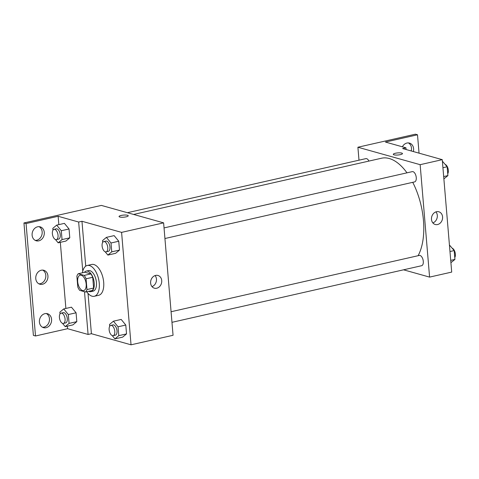 <?xml version="1.0" encoding="UTF-8"?>
<svg xmlns="http://www.w3.org/2000/svg" width="479" height="479" viewBox="0 0 479 479"><rect width="100%" height="100%" fill="white"/><g stroke="black" fill="none" stroke-linecap="round" stroke-linejoin="round"><path stroke-width="0.72" d="M82.574 290.549A7.903 4.018 77.2 0 1 77.808 282.73A7.903 4.018 77.2 0 1 80.179 275.18A7.903 4.018 77.2 0 1 85.849 281.993A7.903 4.018 77.2 0 1 83.675 290.591A7.903 4.018 77.2 0 1 82.574 290.549M86.974 289.55L86.076 278.796A10.197 5.191 77.2 0 0 84.208 275.413L78.251 273.743A10.197 5.191 77.2 0 0 76.88 276.215L77.784 286.975A10.197 5.191 77.2 0 0 79.646 290.352L85.603 292.022A10.197 5.191 77.2 0 0 86.974 289.55L93.609 288.047L92.71 277.287L86.076 278.796M93.609 288.047A10.197 5.191 77.2 0 1 92.237 290.519L85.603 292.022M92.71 277.287A10.197 5.191 77.2 0 0 90.842 273.91L84.891 272.24L78.251 273.743M88.705 291.322A10.538 5.359 -102.8 0 0 90.89 291.651A10.538 5.359 -102.8 0 0 93.788 280.191A10.538 5.359 -102.8 0 0 86.232 271.102A10.538 5.359 -102.8 0 0 84.4 272.353M86.232 271.102L88.441 270.605A10.538 5.359 77.2 0 1 96.004 279.694A10.538 5.359 77.2 0 1 93.106 291.154L90.89 291.651M90.842 273.91L84.208 275.413M82.442 272.796A15.801 8.041 77.2 0 1 87.28 265.468A15.801 8.041 77.2 0 1 98.614 279.101A15.801 8.041 77.2 0 1 94.267 296.291A15.801 8.041 77.2 0 1 92.064 296.208A15.801 8.041 77.2 0 1 86.747 291.765M87.28 265.468L91.705 264.462A15.801 8.041 77.2 0 1 103.039 278.095A15.801 8.041 77.2 0 1 98.692 295.286L94.267 296.291M85.735 266.162L81.969 221.274L78.652 222.028L58.139 216.28L26.07 223.549L23.95 222.957L101.374 205.407L163.614 222.855L121.594 232.381L81.969 221.274M163.614 222.855L173.057 335.282L131.036 344.808L91.405 333.701L88.022 293.405M131.036 344.808L121.594 232.381M112.2 335.581L114.918 338.887L122.66 337.132L126.528 333.899L125.785 325.043L121.169 319.427L113.433 321.187L109.559 324.421L109.715 326.271M105.164 251.774L107.883 255.079L115.619 253.325L119.493 250.086L118.75 241.236L114.134 235.62L106.392 237.374L102.524 240.614L102.674 242.458M91.405 333.701L88.088 334.456L67.581 328.708L35.512 335.977L33.392 335.384L23.95 222.957M155.633 275.419A6.604 5.485 -74.3 0 1 157.956 275.467A6.604 5.485 -74.3 0 1 161.453 283.305A6.604 5.485 -74.3 0 1 154.388 288.184A6.604 5.485 -74.3 0 1 150.634 281.712A6.604 5.485 -74.3 0 1 155.633 275.419M126.127 216.831A4.61 1.054 175.2 0 1 121.48 217.244A4.61 1.054 175.2 0 1 119.055 216.526A4.61 1.054 175.2 0 1 123.558 215.089A4.61 1.054 175.2 0 1 128.24 215.754A4.61 1.054 175.2 0 1 126.127 216.831M151.993 286.604A6.604 5.485 105.7 0 0 156.19 281.832A6.604 5.485 105.7 0 0 155.088 275.575M128.24 215.754A4.61 1.054 -4.8 0 0 123.558 215.089A4.61 1.054 -4.8 0 0 119.055 216.526M88.088 334.456L84.502 291.711M35.512 335.977L26.07 223.549M46.355 313.541A7.245 6.011 -74.3 0 1 49.163 321.72A7.245 6.011 -74.3 0 1 42.517 327.253M39.062 226.663A7.245 6.011 -74.3 0 1 41.871 234.848A7.245 6.011 -74.3 0 1 35.218 240.38M42.709 270.102A7.245 6.011 -74.3 0 1 45.517 278.287A7.245 6.011 -74.3 0 1 38.865 283.813M82.777 271.168L78.652 222.028M55.45 239.524L58.163 242.829L65.904 241.069L69.778 237.835L69.036 228.986L64.42 223.37L56.678 225.124L52.804 228.357L52.959 230.207M62.486 323.331L65.204 326.636L72.946 324.882L76.814 321.643L76.071 312.793L71.455 307.177L63.719 308.931L59.845 312.17L60.001 314.014M67.581 328.708L67.365 326.145M65.88 308.446L60.324 242.338M58.839 224.633L58.139 216.28M44.906 313.667A7.245 6.011 -74.3 0 1 47.451 313.721A7.245 6.011 -74.3 0 1 51.289 322.319A7.245 6.011 -74.3 0 1 43.541 327.672A7.245 6.011 -74.3 0 1 39.428 320.571A7.245 6.011 -74.3 0 1 44.906 313.667M37.613 226.795A7.245 6.011 -74.3 0 1 40.158 226.842A7.245 6.011 -74.3 0 1 43.99 235.44A7.245 6.011 -74.3 0 1 36.248 240.793A7.245 6.011 -74.3 0 1 32.129 233.692A7.245 6.011 -74.3 0 1 37.613 226.795M41.26 270.228A7.245 6.011 -74.3 0 1 43.805 270.282A7.245 6.011 -74.3 0 1 47.637 278.88A7.245 6.011 -74.3 0 1 39.895 284.233A7.245 6.011 -74.3 0 1 35.781 277.131A7.245 6.011 -74.3 0 1 41.26 270.228M133.611 214.448L381.512 158.226A55.313 28.141 77.2 0 1 406.976 172.829M412.742 182.325A55.313 28.141 77.2 0 1 418.095 255.714M171.967 322.331L421.628 265.713A5.269 2.682 -102.8 0 0 423.208 260.678A5.269 2.682 -102.8 0 0 420.035 255.469A5.269 2.682 -102.8 0 0 419.299 255.439L171.081 311.733M127.402 212.706L365.866 158.627A5.269 2.682 77.2 0 1 368.92 161.082M164.04 227.92L412.263 171.632A5.269 2.682 77.2 0 1 416.041 176.176A5.269 2.682 77.2 0 1 414.592 181.906L164.932 238.524M403.563 269.815L429.585 277.107L420.149 164.68L357.903 147.233L358.993 160.184M429.585 277.107L451.703 272.09L442.261 159.663L402.629 148.556L405.947 147.807L385.439 142.053L417.502 134.785L415.383 134.192L357.903 147.233M436.489 211.724A6.604 5.485 -74.3 0 1 438.812 211.772A6.604 5.485 -74.3 0 1 442.309 219.616A6.604 5.485 -74.3 0 1 435.249 224.495A6.604 5.485 -74.3 0 1 431.495 218.023A6.604 5.485 -74.3 0 1 436.489 211.724M442.261 159.663L420.149 164.68M400.348 154.645A4.61 1.054 175.2 0 1 395.702 155.058A4.61 1.054 175.2 0 1 393.277 154.334A4.61 1.054 175.2 0 1 397.786 152.903A4.61 1.054 175.2 0 1 402.468 153.567A4.61 1.054 175.2 0 1 400.348 154.645M402.468 153.567A4.61 1.054 -4.8 0 0 397.786 152.903A4.61 1.054 -4.8 0 0 393.277 154.34M432.854 222.915A6.604 5.485 105.7 0 0 437.046 218.143A6.604 5.485 105.7 0 0 435.944 211.886M417.502 134.785L419.047 153.16M408.377 142.916A7.245 6.011 -74.3 0 1 411.221 150.963M405.947 147.807L406.09 149.526M402.378 146.802A7.245 6.011 -74.3 0 1 409.473 143.095A7.245 6.011 -74.3 0 1 413.341 151.562M450.913 262.696L454.936 259.42L454.194 250.571L449.428 244.991M454.936 259.42L450.721 260.378M454.194 250.571L449.973 251.529M452.29 248.26A5.269 2.682 77.2 0 1 455.05 252.331A5.269 2.682 77.2 0 1 454.781 257.576M443.877 178.883L447.895 175.613L447.152 166.764L442.386 161.178M447.895 175.613L443.68 176.571M447.152 166.764L442.937 167.716M445.254 164.453A5.269 2.682 77.2 0 1 448.015 168.524A5.269 2.682 77.2 0 1 447.739 173.763M114.918 338.887L118.792 335.653L118.044 326.798L113.433 321.187M110.799 325.403L113.008 324.9A5.269 2.682 77.2 0 1 116.786 329.444A5.269 2.682 77.2 0 1 115.337 335.174L113.128 335.677A5.269 2.682 77.2 0 1 112.391 335.647A5.269 2.682 77.2 0 1 109.218 330.438A5.269 2.682 77.2 0 1 110.799 325.403A5.269 2.682 77.2 0 1 114.577 329.947A5.269 2.682 77.2 0 1 113.128 335.677M122.66 337.132L126.528 333.899L118.792 335.653M126.528 333.899L125.785 325.043L118.044 326.798M125.785 325.043L121.169 319.427M107.883 255.079L111.751 251.84L111.008 242.991L106.392 237.374M103.757 241.59L105.973 241.087A5.269 2.682 77.2 0 1 109.751 245.631A5.269 2.682 77.2 0 1 108.302 251.361L106.093 251.864A5.269 2.682 77.2 0 1 105.356 251.84A5.269 2.682 77.2 0 1 102.177 246.625A5.269 2.682 77.2 0 1 103.757 241.59A5.269 2.682 77.2 0 1 107.541 246.134A5.269 2.682 77.2 0 1 106.093 251.864M115.619 253.325L119.493 250.086L111.751 251.84M119.493 250.086L118.75 241.236L111.008 242.991M118.75 241.236L114.134 235.62M65.204 326.636L69.078 323.403L68.329 314.547L63.719 308.931M61.084 313.146L63.294 312.649A5.269 2.682 77.2 0 1 67.072 317.194A5.269 2.682 77.2 0 1 65.623 322.924L63.414 323.427A5.269 2.682 77.2 0 1 62.677 323.397A5.269 2.682 77.2 0 1 59.504 318.188A5.269 2.682 77.2 0 1 61.084 313.146A5.269 2.682 77.2 0 1 64.863 317.697A5.269 2.682 77.2 0 1 63.414 323.427M72.946 324.882L76.814 321.643L69.078 323.403M76.814 321.643L76.071 312.793L68.329 314.547M76.071 312.793L71.455 307.177M58.163 242.829L62.036 239.59L61.294 230.74L56.678 225.124M54.043 229.339L56.259 228.836A5.269 2.682 77.2 0 1 60.037 233.381A5.269 2.682 77.2 0 1 58.588 239.111L56.378 239.614A5.269 2.682 77.2 0 1 55.642 239.59A5.269 2.682 77.2 0 1 52.462 234.375A5.269 2.682 77.2 0 1 54.043 229.339A5.269 2.682 77.2 0 1 57.821 233.884A5.269 2.682 77.2 0 1 56.378 239.614M65.904 241.069L69.778 237.835L62.036 239.59M69.778 237.835L69.036 228.986L61.294 230.74M69.036 228.986L64.42 223.37"/></g></svg>
